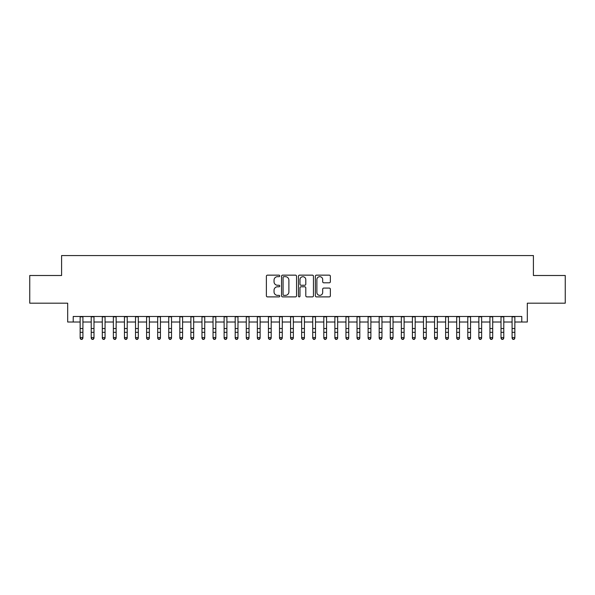 <?xml version="1.0" encoding="UTF-8"?>
<svg xmlns="http://www.w3.org/2000/svg" width="595" height="595" viewBox="0 0 595 595"><rect width="100%" height="100%" fill="white"/><g stroke="black" fill="none" stroke-linecap="round" stroke-linejoin="round"><path stroke-width="0.89" d="M279.776 275.909A0.759 0.759 0 0 0 279.018 275.15L267.467 275.15A1.086 1.086 0 0 0 266.382 276.236L266.382 295.804A1.086 1.086 0 0 0 267.467 296.89L279.018 296.89A0.759 0.759 0 0 0 279.776 296.132A0.759 0.759 0 0 0 279.018 295.365L277.523 295.365A3.481 3.481 0 0 1 274.042 291.892L274.042 290.256A3.481 3.481 0 0 1 277.523 286.783L279.018 286.783A0.759 0.759 0 0 0 279.776 286.017A0.759 0.759 0 0 0 279.018 285.258L277.523 285.258A3.481 3.481 0 0 1 274.042 281.777L274.042 280.148A3.481 3.481 0 0 1 277.523 276.668L279.018 276.668A0.759 0.759 0 0 0 279.776 275.909M329.273 282.811A1.086 1.086 0 0 0 330.359 281.725L330.359 276.236A1.086 1.086 0 0 0 329.273 275.15L316.443 275.15A1.086 1.086 0 0 0 315.357 276.236L315.357 295.804A1.086 1.086 0 0 0 316.443 296.89L329.273 296.89A1.086 1.086 0 0 0 330.359 295.804L330.359 289.17A1.086 1.086 0 0 0 329.273 288.084L323.784 288.084A1.086 1.086 0 0 0 322.691 289.17L322.691 292.457A2.908 2.908 0 0 1 319.783 295.365A2.908 2.908 0 0 1 316.875 292.457L316.875 279.576A2.908 2.908 0 0 1 319.783 276.668A2.908 2.908 0 0 1 322.691 279.576L322.691 281.725A1.086 1.086 0 0 0 323.784 282.811L329.273 282.811M73.222 322.014L73.222 316.473L521.778 316.473L521.778 322.014L527.319 322.014L527.319 303.182L565.25 303.182L565.25 275.5L533.41 275.5L533.41 255.56L61.59 255.56L61.59 275.5L29.75 275.5L29.75 303.182L67.681 303.182L67.681 322.014L80.147 322.014M296.548 276.236A1.086 1.086 0 0 0 295.462 275.15L282.632 275.15A1.086 1.086 0 0 0 281.547 276.236L281.547 295.804A1.086 1.086 0 0 0 282.632 296.89L295.462 296.89A1.086 1.086 0 0 0 296.548 295.804L296.548 276.236M299.538 275.15L312.368 275.15A1.086 1.086 0 0 1 313.453 276.236L313.453 295.804A1.086 1.086 0 0 1 312.368 296.89L306.879 296.89A1.086 1.086 0 0 1 305.793 295.804L305.793 287.868A1.086 1.086 0 0 0 304.7 286.783L301.063 286.783A1.086 1.086 0 0 0 299.977 287.868L299.977 296.132A0.759 0.759 0 0 1 299.211 296.89A0.759 0.759 0 0 1 298.452 296.132L298.452 276.236A1.086 1.086 0 0 1 299.538 275.15M82.913 322.014L91.221 322.014M93.988 322.014L102.295 322.014M105.062 322.014L113.37 322.014M116.137 322.014L124.444 322.014M127.211 322.014L135.519 322.014M138.293 322.014L146.593 322.014M149.367 322.014L157.675 322.014M160.442 322.014L168.749 322.014M171.516 322.014L179.824 322.014M182.591 322.014L190.898 322.014M193.665 322.014L201.973 322.014M204.739 322.014L213.047 322.014M215.821 322.014L224.122 322.014M226.896 322.014L235.204 322.014M237.97 322.014L246.278 322.014M249.045 322.014L257.352 322.014M260.119 322.014L268.427 322.014M271.194 322.014L279.501 322.014M282.268 322.014L290.576 322.014M293.35 322.014L301.65 322.014M304.424 322.014L312.732 322.014M315.499 322.014L323.806 322.014M326.573 322.014L334.881 322.014M337.648 322.014L345.955 322.014M348.722 322.014L357.03 322.014M359.796 322.014L368.104 322.014M370.878 322.014L379.179 322.014M381.953 322.014L390.261 322.014M393.027 322.014L401.335 322.014M404.102 322.014L412.409 322.014M415.176 322.014L423.484 322.014M426.251 322.014L434.558 322.014M437.325 322.014L445.633 322.014M448.407 322.014L456.707 322.014M459.481 322.014L467.789 322.014M470.556 322.014L478.863 322.014M481.63 322.014L489.938 322.014M492.705 322.014L501.012 322.014M503.779 322.014L512.087 322.014M514.854 322.014L521.778 322.014M283.83 276.668A0.759 0.759 0 0 0 283.071 277.434L283.071 294.607A0.759 0.759 0 0 0 283.83 295.365L285.407 295.365A3.481 3.481 0 0 0 288.887 291.892L288.887 280.148A3.481 3.481 0 0 0 285.407 276.668L283.83 276.668M305.793 279.635A2.908 2.908 0 0 0 302.885 276.727A2.908 2.908 0 0 0 299.977 279.635L299.977 284.172A1.086 1.086 0 0 0 301.063 285.258L304.7 285.258A1.086 1.086 0 0 0 305.793 284.172L305.793 279.635M82.913 316.473L82.913 338.22L82.08 339.44L80.972 339.195L82.08 339.44M80.147 316.473L80.147 337.603L82.913 337.603L82.08 339.195M80.972 339.44L80.147 338.22L80.147 337.603L80.972 339.195M93.988 316.473L93.988 338.22L93.155 339.44L92.047 339.195L93.155 339.44M91.221 316.473L91.221 337.603L93.988 337.603L93.155 339.195M92.047 339.44L91.221 338.22L91.221 337.603L92.047 339.195M105.062 316.473L105.062 338.22L104.229 339.44L103.128 339.195L104.229 339.44M102.295 316.473L102.295 337.603L105.062 337.603L104.229 339.195M103.128 339.44L102.295 338.22L102.295 337.603L103.128 339.195M116.137 316.473L116.137 338.22L115.311 339.44L114.203 339.195L115.311 339.44M113.37 316.473L113.37 337.603L116.137 337.603L115.311 339.195M114.203 339.44L113.37 338.22L113.37 337.603L114.203 339.195M127.211 316.473L127.211 338.22L126.385 339.44L125.277 339.195L126.385 339.44M124.444 316.473L124.444 337.603L127.211 337.603L126.385 339.195M125.277 339.44L124.444 338.22L124.444 337.603L125.277 339.195M138.293 316.473L138.293 338.22L137.46 339.44L136.352 339.195L137.46 339.44M135.519 316.473L135.519 337.603L138.293 337.603L137.46 339.195M136.352 339.44L135.519 338.22L135.519 337.603L136.352 339.195M149.367 316.473L149.367 338.22L148.534 339.44L147.426 339.195L148.534 339.44M146.593 316.473L146.593 337.603L149.367 337.603L148.534 339.195M147.426 339.44L146.593 338.22L146.593 337.603L147.426 339.195M160.442 316.473L160.442 338.22L159.609 339.44L158.501 339.195L159.609 339.44M157.675 316.473L157.675 337.603L160.442 337.603L159.609 339.195M158.501 339.44L157.675 338.22L157.675 337.603L158.501 339.195M171.516 316.473L171.516 338.22L170.683 339.44L169.575 339.195L170.683 339.44M168.749 316.473L168.749 337.603L171.516 337.603L170.683 339.195M169.575 339.44L168.749 338.22L168.749 337.603L169.575 339.195M182.591 316.473L182.591 338.22L181.758 339.44L180.657 339.195L181.758 339.44M179.824 316.473L179.824 337.603L182.591 337.603L181.758 339.195M180.657 339.44L179.824 338.22L179.824 337.603L180.657 339.195M193.665 316.473L193.665 338.22L192.839 339.44L191.731 339.195L192.839 339.44M190.898 316.473L190.898 337.603L193.665 337.603L192.839 339.195M191.731 339.44L190.898 338.22L190.898 337.603L191.731 339.195M204.739 316.473L204.739 338.22L203.914 339.44L202.806 339.195L203.914 339.44M201.973 316.473L201.973 337.603L204.739 337.603L203.914 339.195M202.806 339.44L201.973 338.22L201.973 337.603L202.806 339.195M215.821 316.473L215.821 338.22L214.988 339.44L213.88 339.195L214.988 339.44M213.047 316.473L213.047 337.603L215.821 337.603L214.988 339.195M213.88 339.44L213.047 338.22L213.047 337.603L213.88 339.195M226.896 316.473L226.896 338.22L226.063 339.44L224.955 339.195L226.063 339.44M224.122 316.473L224.122 337.603L226.896 337.603L226.063 339.195M224.955 339.44L224.122 338.22L224.122 337.603L224.955 339.195M237.97 316.473L237.97 338.22L237.137 339.44L236.029 339.195L237.137 339.44M235.204 316.473L235.204 337.603L237.97 337.603L237.137 339.195M236.029 339.44L235.204 338.22L235.204 337.603L236.029 339.195M249.045 316.473L249.045 338.22L248.212 339.44L247.104 339.195L248.212 339.44M246.278 316.473L246.278 337.603L249.045 337.603L248.212 339.195M247.104 339.44L246.278 338.22L246.278 337.603L247.104 339.195M260.119 316.473L260.119 338.22L259.286 339.44L258.185 339.195L259.286 339.44M257.352 316.473L257.352 337.603L260.119 337.603L259.286 339.195M258.185 339.44L257.352 338.22L257.352 337.603L258.185 339.195M271.194 316.473L271.194 338.22L270.368 339.44L269.26 339.195L270.368 339.44M268.427 316.473L268.427 337.603L271.194 337.603L270.368 339.195M269.26 339.44L268.427 338.22L268.427 337.603L269.26 339.195M282.268 316.473L282.268 338.22L281.442 339.44L280.334 339.195L281.442 339.44M279.501 316.473L279.501 337.603L282.268 337.603L281.442 339.195M280.334 339.44L279.501 338.22L279.501 337.603L280.334 339.195M293.35 316.473L293.35 338.22L292.517 339.44L291.409 339.195L292.517 339.44M290.576 316.473L290.576 337.603L293.35 337.603L292.517 339.195M291.409 339.44L290.576 338.22L290.576 337.603L291.409 339.195M304.424 316.473L304.424 338.22L303.591 339.44L302.483 339.195L303.591 339.44M301.65 316.473L301.65 337.603L304.424 337.603L303.591 339.195M302.483 339.44L301.65 338.22L301.65 337.603L302.483 339.195M315.499 316.473L315.499 338.22L314.666 339.44L313.558 339.195L314.666 339.44M312.732 316.473L312.732 337.603L315.499 337.603L314.666 339.195M313.558 339.44L312.732 338.22L312.732 337.603L313.558 339.195M326.573 316.473L326.573 338.22L325.74 339.44L324.632 339.195L325.74 339.44M323.806 316.473L323.806 337.603L326.573 337.603L325.74 339.195M324.632 339.44L323.806 338.22L323.806 337.603L324.632 339.195M337.648 316.473L337.648 338.22L336.815 339.44L335.714 339.195L336.815 339.44M334.881 316.473L334.881 337.603L337.648 337.603L336.815 339.195M335.714 339.44L334.881 338.22L334.881 337.603L335.714 339.195M348.722 316.473L348.722 338.22L347.897 339.44L346.788 339.195L347.897 339.44M345.955 316.473L345.955 337.603L348.722 337.603L347.897 339.195M346.788 339.44L345.955 338.22L345.955 337.603L346.788 339.195M359.796 316.473L359.796 338.22L358.971 339.44L357.863 339.195L358.971 339.44M357.03 316.473L357.03 337.603L359.796 337.603L358.971 339.195M357.863 339.44L357.03 338.22L357.03 337.603L357.863 339.195M370.878 316.473L370.878 338.22L370.045 339.44L368.937 339.195L370.045 339.44M368.104 316.473L368.104 337.603L370.878 337.603L370.045 339.195M368.937 339.44L368.104 338.22L368.104 337.603L368.937 339.195M381.953 316.473L381.953 338.22L381.12 339.44L380.012 339.195L381.12 339.44M379.179 316.473L379.179 337.603L381.953 337.603L381.12 339.195M380.012 339.44L379.179 338.22L379.179 337.603L380.012 339.195M393.027 316.473L393.027 338.22L392.194 339.44L391.086 339.195L392.194 339.44M390.261 316.473L390.261 337.603L393.027 337.603L392.194 339.195M391.086 339.44L390.261 338.22L390.261 337.603L391.086 339.195M404.102 316.473L404.102 338.22L403.269 339.44L402.161 339.195L403.269 339.44M401.335 316.473L401.335 337.603L404.102 337.603L403.269 339.195M402.161 339.44L401.335 338.22L401.335 337.603L402.161 339.195M415.176 316.473L415.176 338.22L414.343 339.44L413.242 339.195L414.343 339.44M412.409 316.473L412.409 337.603L415.176 337.603L414.343 339.195M413.242 339.44L412.409 338.22L412.409 337.603L413.242 339.195M426.251 316.473L426.251 338.22L425.425 339.44L424.317 339.195L425.425 339.44M423.484 316.473L423.484 337.603L426.251 337.603L425.425 339.195M424.317 339.44L423.484 338.22L423.484 337.603L424.317 339.195M437.325 316.473L437.325 338.22L436.499 339.44L435.391 339.195L436.499 339.44M434.558 316.473L434.558 337.603L437.325 337.603L436.499 339.195M435.391 339.44L434.558 338.22L434.558 337.603L435.391 339.195M448.407 316.473L448.407 338.22L447.574 339.44L446.466 339.195L447.574 339.44M445.633 316.473L445.633 337.603L448.407 337.603L447.574 339.195M446.466 339.44L445.633 338.22L445.633 337.603L446.466 339.195M459.481 316.473L459.481 338.22L458.648 339.44L457.54 339.195L458.648 339.44M456.707 316.473L456.707 337.603L459.481 337.603L458.648 339.195M457.54 339.44L456.707 338.22L456.707 337.603L457.54 339.195M470.556 316.473L470.556 338.22L469.723 339.44L468.615 339.195L469.723 339.44M467.789 316.473L467.789 337.603L470.556 337.603L469.723 339.195M468.615 339.44L467.789 338.22L467.789 337.603L468.615 339.195M481.63 316.473L481.63 338.22L480.797 339.44L479.689 339.195L480.797 339.44M478.863 316.473L478.863 337.603L481.63 337.603L480.797 339.195M479.689 339.44L478.863 338.22L478.863 337.603L479.689 339.195M492.705 316.473L492.705 338.22L491.872 339.44L490.771 339.195L491.872 339.44M489.938 316.473L489.938 337.603L492.705 337.603L491.872 339.195M490.771 339.44L489.938 338.22L489.938 337.603L490.771 339.195M503.779 316.473L503.779 338.22L502.954 339.44L501.845 339.195L502.954 339.44M501.012 316.473L501.012 337.603L503.779 337.603L502.954 339.195M501.845 339.44L501.012 338.22L501.012 337.603L501.845 339.195M514.854 316.473L514.854 338.22L514.028 339.44L512.92 339.195L514.028 339.44M512.087 316.473L512.087 337.603L514.854 337.603L514.028 339.195M512.92 339.44L512.087 338.22L512.087 337.603L512.92 339.195M82.913 328.529L80.147 328.529M82.913 332.33L80.147 332.33M82.913 316.838L80.147 316.838M93.988 328.529L91.221 328.529M93.988 332.33L91.221 332.33M93.988 316.838L91.221 316.838M105.062 328.529L102.295 328.529M105.062 332.33L102.295 332.33M105.062 316.838L102.295 316.838M116.137 328.529L113.37 328.529M116.137 332.33L113.37 332.33M116.137 316.838L113.37 316.838M127.211 328.529L124.444 328.529M127.211 332.33L124.444 332.33M127.211 316.838L124.444 316.838M138.293 328.529L135.519 328.529M138.293 332.33L135.519 332.33M138.293 316.838L135.519 316.838M149.367 328.529L146.593 328.529M149.367 332.33L146.593 332.33M149.367 316.838L146.593 316.838M160.442 328.529L157.675 328.529M160.442 332.33L157.675 332.33M160.442 316.838L157.675 316.838M171.516 328.529L168.749 328.529M171.516 332.33L168.749 332.33M171.516 316.838L168.749 316.838M182.591 328.529L179.824 328.529M182.591 332.33L179.824 332.33M182.591 316.838L179.824 316.838M193.665 328.529L190.898 328.529M193.665 332.33L190.898 332.33M193.665 316.838L190.898 316.838M204.739 328.529L201.973 328.529M204.739 332.33L201.973 332.33M204.739 316.838L201.973 316.838M215.821 328.529L213.047 328.529M215.821 332.33L213.047 332.33M215.821 316.838L213.047 316.838M226.896 328.529L224.122 328.529M226.896 332.33L224.122 332.33M226.896 316.838L224.122 316.838M237.97 328.529L235.204 328.529M237.97 332.33L235.204 332.33M237.97 316.838L235.204 316.838M249.045 328.529L246.278 328.529M249.045 332.33L246.278 332.33M249.045 316.838L246.278 316.838M260.119 328.529L257.352 328.529M260.119 332.33L257.352 332.33M260.119 316.838L257.352 316.838M271.194 328.529L268.427 328.529M271.194 332.33L268.427 332.33M271.194 316.838L268.427 316.838M282.268 328.529L279.501 328.529M282.268 332.33L279.501 332.33M282.268 316.838L279.501 316.838M293.35 328.529L290.576 328.529M293.35 332.33L290.576 332.33M293.35 316.838L290.576 316.838M304.424 328.529L301.65 328.529M304.424 332.33L301.65 332.33M304.424 316.838L301.65 316.838M315.499 328.529L312.732 328.529M315.499 332.33L312.732 332.33M315.499 316.838L312.732 316.838M326.573 328.529L323.806 328.529M326.573 332.33L323.806 332.33M326.573 316.838L323.806 316.838M337.648 328.529L334.881 328.529M337.648 332.33L334.881 332.33M337.648 316.838L334.881 316.838M348.722 328.529L345.955 328.529M348.722 332.33L345.955 332.33M348.722 316.838L345.955 316.838M359.796 328.529L357.03 328.529M359.796 332.33L357.03 332.33M359.796 316.838L357.03 316.838M370.878 328.529L368.104 328.529M370.878 332.33L368.104 332.33M370.878 316.838L368.104 316.838M381.953 328.529L379.179 328.529M381.953 332.33L379.179 332.33M381.953 316.838L379.179 316.838M393.027 328.529L390.261 328.529M393.027 332.33L390.261 332.33M393.027 316.838L390.261 316.838M404.102 328.529L401.335 328.529M404.102 332.33L401.335 332.33M404.102 316.838L401.335 316.838M415.176 328.529L412.409 328.529M415.176 332.33L412.409 332.33M415.176 316.838L412.409 316.838M426.251 328.529L423.484 328.529M426.251 332.33L423.484 332.33M426.251 316.838L423.484 316.838M437.325 328.529L434.558 328.529M437.325 332.33L434.558 332.33M437.325 316.838L434.558 316.838M448.407 328.529L445.633 328.529M448.407 332.33L445.633 332.33M448.407 316.838L445.633 316.838M459.481 328.529L456.707 328.529M459.481 332.33L456.707 332.33M459.481 316.838L456.707 316.838M470.556 328.529L467.789 328.529M470.556 332.33L467.789 332.33M470.556 316.838L467.789 316.838M481.63 328.529L478.863 328.529M481.63 332.33L478.863 332.33M481.63 316.838L478.863 316.838M492.705 328.529L489.938 328.529M492.705 332.33L489.938 332.33M492.705 316.838L489.938 316.838M503.779 328.529L501.012 328.529M503.779 332.33L501.012 332.33M503.779 316.838L501.012 316.838M514.854 328.529L512.087 328.529M514.854 332.33L512.087 332.33M514.854 316.838L512.087 316.838"/></g></svg>
